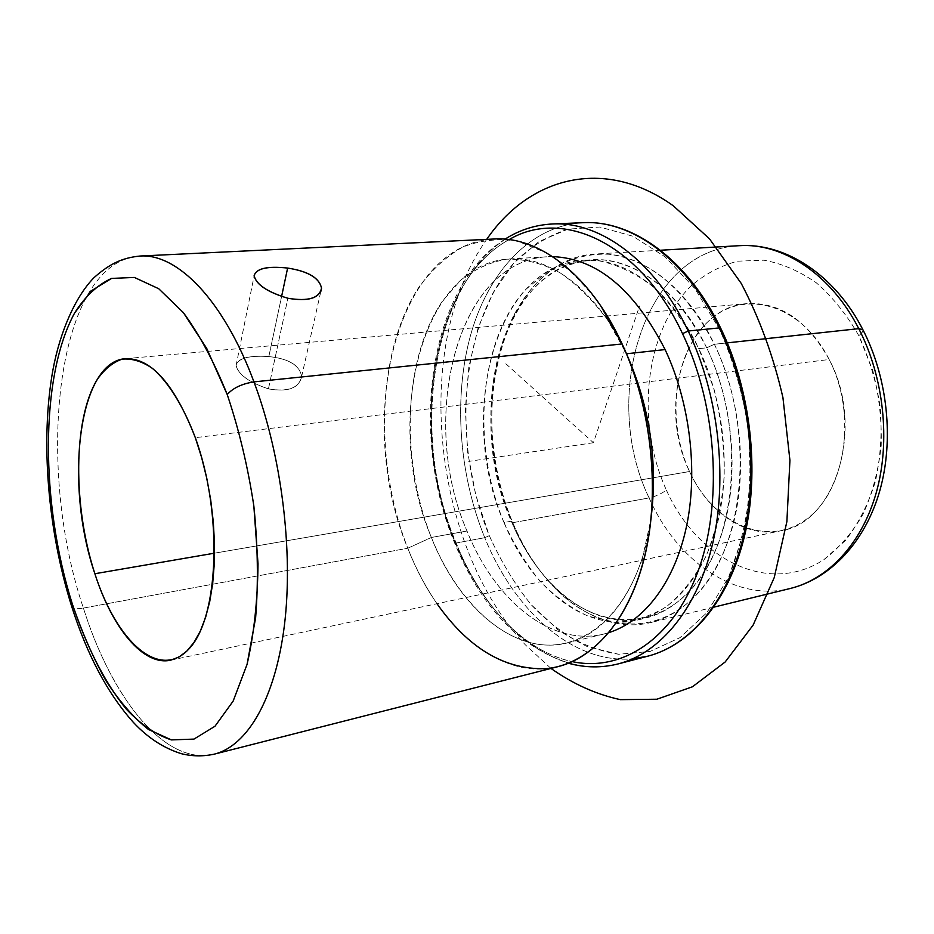 <?xml version="1.0" encoding="UTF-8"?>
<svg xmlns="http://www.w3.org/2000/svg" width="934" height="934" viewBox="0 0 934 934"><rect width="100%" height="100%" fill="white"/><g stroke="black" fill="none" stroke-linecap="round" stroke-linejoin="round"><path stroke-width="0.7" stroke-dasharray="4.67 3.5" d="M268.432 388.894L287.894 298.261L268.432 388.894C288.022 392.292 299.078 388.252 301.589 376.764C300.001 365.392 289.085 358.668 268.829 356.578C248.654 355.212 237.738 358.201 236.08 365.544C238.275 374.592 249.063 382.38 268.432 388.894C248.794 382.193 238.007 374.289 236.08 365.206C238.217 358.166 249.133 355.294 268.829 356.578L281.589 296.498L268.829 356.578C288.606 358.656 299.534 365.229 301.612 376.32C299.335 388.007 288.279 392.198 268.432 388.894M689.561 471.518L214.563 553.162L689.561 471.518C708.054 512.404 745.787 538.521 781.116 530.722C835.661 523.04 865.514 426.616 829.17 359.497C807.49 320.631 780.124 301.997 747.095 303.608C685.766 307.566 656.158 404.387 689.561 471.518C665.942 420.814 673.694 352.842 708.684 321.004C743.207 288.419 800.94 303.422 829.17 359.497L195.323 437.684L829.17 359.497C857.972 415.163 845.013 493.467 804.933 520.238C765.261 547.884 712.677 522.55 689.561 471.518M666.397 490.105C697.103 559.034 768.028 596.149 823.951 559.606C839.164 548.083 852.217 532.894 863.121 514.015C872.403 493.35 878.427 470.608 881.194 445.763C881.883 420.358 879.057 395.21 872.718 370.319L858.825 335.703C846.776 314.676 832.626 297.07 816.398 282.885C799.399 271.047 781.898 263.493 763.884 260.201L737.626 261.181C720.768 265.688 705.415 273.814 691.557 285.547C644.647 330.414 635.015 421.503 666.397 490.105C661.249 493.888 655.481 496.491 649.095 497.927C676.718 560.704 734.941 602.302 790.316 588.467C734.941 602.302 676.718 560.704 649.095 497.927C655.481 496.491 661.249 493.888 666.397 490.105C635.015 421.503 644.647 330.414 691.557 285.547C705.415 273.814 720.768 265.688 737.626 261.181L763.884 260.201C781.898 263.493 799.399 271.047 816.398 282.885C832.626 297.07 846.776 314.676 858.825 335.703C869.25 358.247 876.431 382.275 880.342 407.784C882.175 433.458 880.493 458.15 875.286 481.897C868.176 504.395 858.288 523.869 845.609 540.342L823.951 559.606C768.028 596.149 697.103 559.034 666.397 490.105M862.958 329.83C863.261 331.243 861.895 333.193 858.825 335.703C861.895 333.193 863.261 331.243 862.958 329.83L862.736 329.422M738.981 245.7C643.724 250.195 600.013 396.95 649.095 497.927L512.778 522.69C540.342 590.054 597.211 635.926 651.08 622.488C687.833 613.545 720.476 576.161 734.019 521.149C747.457 466.136 739.88 397.172 714.37 344.261L727.317 342.86L714.37 344.261C686.011 284.73 637.945 250.837 595.88 253.966C503.333 258.52 464.046 414.392 512.778 522.69L649.095 497.927C600.013 396.95 643.724 250.195 738.981 245.7M512.778 522.69L511.33 521.195C522.164 546.939 536.221 568.572 553.523 586.097C597.375 630.532 659.673 633.089 699.029 579.839C738.631 527.173 743.207 422.74 706.688 347.798L714.37 344.261C752.15 421.444 747.293 529.204 706.244 583.283C665.463 637.992 601.192 635.05 556.127 589.354C538.334 571.328 523.892 549.11 512.778 522.69C484.407 455.815 484.442 370.109 514.809 313.462C537.272 272.389 568.689 252.659 609.073 254.258C650.671 259.722 685.766 289.727 714.37 344.261L706.688 347.798C679.053 294.817 645.09 265.571 604.8 260.084C565.642 258.344 535.135 277.433 513.28 317.338C483.719 372.397 483.684 456.026 511.33 521.195L512.778 522.69M511.33 521.195L503.998 522.526C530.757 588.198 585.7 632.867 637.618 620.048C673.262 611.466 704.866 575.052 717.954 521.382C730.925 467.712 723.558 400.382 698.83 348.662L706.688 347.798C731.404 399.297 738.736 466.358 725.706 519.829C712.549 573.301 680.874 609.633 645.161 618.226C593.137 631.069 538.112 586.634 511.33 521.195C463.941 415.805 502.025 264.299 591.479 259.78C632.388 256.628 679.146 289.727 706.688 347.798L698.83 348.662C671.277 290.346 624.566 257.095 583.727 260.247C494.46 264.766 456.621 416.751 503.998 522.526L511.33 521.195M719.869 329.877L694.919 288.653L665.241 256.943L632.878 236.22L599.838 227.032L567.989 229.122C547.826 235.765 529.706 247.148 513.618 263.283C459.668 324.857 451.472 443.977 489.299 535.637C500.834 561.229 514.704 584.147 530.909 604.391L557.703 629.551C577.154 642.674 597.445 650.916 618.588 654.255L650.052 651.465L680.057 637.618L706.828 612.716L728.508 577.527L743.476 533.699C749.733 500.928 751.473 466.603 748.683 430.714C743.219 394.989 733.61 361.376 719.869 329.877L720.779 328.359L719.869 329.877C733.61 361.376 743.219 394.989 748.683 430.714L750.434 483.707C747.293 518.195 739.985 549.461 728.508 577.527L706.828 612.716L680.057 637.618L650.052 651.465L618.588 654.255L587.334 646.608C567.055 636.755 548.246 622.674 530.909 604.391C514.704 584.147 500.834 561.229 489.299 535.637L475.78 495.078L467.701 452.453L465.33 409.302L468.798 367.19L478.138 327.717L493.199 292.529L513.618 263.283L538.848 241.637L567.989 229.122L599.838 227.032L632.878 236.22L665.241 256.943L694.919 288.653L719.869 329.877M503.998 522.526C471.133 443.919 478.78 341.038 525.398 289.762L547.044 271.876C563.214 263.551 580.469 259.85 598.834 260.773C617.467 264.579 635.715 273.347 653.59 287.088C670.752 303.597 685.836 324.121 698.83 348.662L713.996 389.058C721.095 418.093 724.492 447.351 724.189 476.865C721.702 505.621 715.771 531.82 706.396 555.461C695.305 576.943 681.96 594.036 666.351 606.773C649.889 616.709 632.692 621.811 614.759 622.079L588.233 616.195C570.943 608.174 554.843 596.464 539.922 581.076C525.947 563.938 513.98 544.417 503.998 522.526M583.061 222.689C530.57 225.468 488.68 271.619 470.853 334.185C453.235 397.16 458.769 473.97 484.758 537.692L489.299 535.637L484.758 537.692C514.4 610.964 573.091 664.319 632.808 658.785C573.091 664.319 514.4 610.964 484.758 537.692C458.769 473.97 453.235 397.16 470.853 334.185C488.68 271.619 530.57 225.468 583.061 222.689M552.473 223.985C443.697 228.655 400.266 414.369 456.189 543.016L484.758 537.692L456.189 543.016C488.143 623.877 554.726 680.629 618.355 663.864C554.726 680.629 488.143 623.877 456.189 543.016C400.266 414.369 443.697 228.655 552.473 223.985M509.1 239.618C430.247 282.582 409.115 433.166 454.986 542L454.531 542.759L456.189 543.016L454.531 542.759L454.986 542C479.702 603.527 523.717 651.488 572.297 661.634C523.717 651.488 479.702 603.527 454.986 542C409.115 433.166 430.247 282.582 509.1 239.618M552.671 256.64C458.185 255.087 417.241 417.93 467 531.002C495.324 602.208 554.551 650.146 608.98 632.587L603.924 633.999C550.756 647.262 494.495 599.908 467 531.002C418.49 420.242 456.107 261.333 547.429 256.768L552.671 256.64M626.492 353.764C598.052 291.373 550.57 255.846 509.555 258.952C419.296 263.528 383.057 424.783 431.368 537.47L467 531.002L431.368 537.47C458.781 607.59 514.506 656.1 567.066 643.001C606.902 634.011 641.681 586.832 650.905 519.596L642.942 555.858C623.387 619.055 579.827 651.337 536.957 644.098C493.899 636.649 454.041 593.896 431.368 537.47C400.114 459.236 403.371 358.901 442.249 301.378L460.672 280.212C474.67 269.155 490 262.139 506.66 259.185C523.834 258.788 541.253 263.073 558.906 272.016C576.313 283.691 592.553 299.709 607.625 320.058L626.492 353.764L622.126 343.957L626.492 353.764M607.625 320.058L600.982 306.2C584.135 283.504 566.027 265.746 546.682 252.927L517.518 241.135C498.161 238.217 479.784 240.248 462.412 247.23C445.95 256.757 431.403 270.136 418.782 287.357C376.857 351.686 373.833 461.828 407.784 548.223L431.368 537.47L407.784 548.223C415.817 568.596 425.565 587.089 437.007 603.714M83.395 608.081C111.835 698.69 165.411 766.592 214.516 754.088C165.411 766.592 111.835 698.69 83.395 608.081C77.183 609.143 73.342 608.805 71.883 607.053C73.342 608.805 77.183 609.143 83.395 608.081C34.441 463.603 56.25 260.96 139.925 256.044C56.25 260.96 34.441 463.603 83.395 608.081L407.784 548.223L83.395 608.081M558.334 666.561C499.702 681.668 437.929 626.551 407.784 548.223C354.967 423.16 393.95 243.704 494.308 238.999M505.831 363.758L593.405 442.728L639.521 306.048M593.405 442.728L468.74 461.396M550.967 668.429L525.258 644.729C432.208 546.005 411.485 344.856 486.707 239.361M236.08 365.544L254.118 275.985M301.589 376.764L320.841 291.408M125.518 358.656L747.095 303.608M170.677 660.198L781.116 530.722M713.88 607.147L651.08 622.488M660.42 250.242L595.88 253.966M553.523 586.097L556.127 589.354M513.28 317.338L514.809 313.462M637.618 620.048L645.161 618.226M583.727 260.247L591.479 259.78M504.967 239.186C427.959 287.765 409.559 435.081 454.531 542.759C480.578 606.236 518.568 646.41 568.479 663.257M509.555 258.952L547.429 256.768M567.066 643.001L603.924 633.999M640.642 571.048L642.942 555.858"/><path stroke-width="1.4" d="M287.625 268.058L281.589 296.498L287.625 268.058C308.302 271.257 319.603 278.028 321.529 288.349C319.335 298.39 308.115 301.694 287.894 298.261C267.708 292.225 256.453 284.8 254.118 275.985C255.823 268.502 266.984 265.863 287.625 268.058C267.486 265.945 256.313 268.478 254.118 275.647C256.185 284.508 267.439 292.05 287.894 298.261C308.372 301.624 319.591 298.18 321.529 287.952C319.124 277.842 307.823 271.222 287.625 268.058M94.871 573.733C64.201 484.536 78.094 361.586 125.518 358.656C151.285 357.967 174.553 384.306 195.323 437.684L201.616 457.438L206.776 478.313L210.699 499.877L213.279 521.639L214.481 543.121L214.283 563.856L212.695 583.4L209.776 601.344L205.608 617.339L200.308 631.104L194.015 642.394L186.87 651.056L179.036 657.011L170.677 660.198C143.334 666.292 112.232 628.103 94.871 573.733L214.563 553.162L94.871 573.733C116.516 641.53 159.189 680.886 188.773 649.095C218.79 618.565 223.273 514.412 195.323 437.684C183.438 406.197 168.412 382.134 152.581 368.463C142.015 361.295 131.834 358.201 122.039 359.181C112.699 362.439 104.41 369.234 97.183 379.578C73.015 419.506 72.852 506.216 94.871 573.733M713.88 607.147L790.316 588.467C828.131 579.255 861.849 543.716 876.337 492.416C890.697 441.117 883.949 377.418 858.766 328.651L862.958 329.83L858.766 328.651C830.781 273.779 782.26 242.571 738.981 245.7C782.26 242.571 830.781 273.779 858.766 328.651C883.949 377.418 890.697 441.117 876.337 492.416C861.849 543.716 828.131 579.255 790.316 588.467C830.84 578.461 865.176 541.592 879.735 490.969C894.188 440.218 887.755 378.048 862.958 329.83M727.317 342.86L858.766 328.651L727.317 342.86M720.779 328.359L719.355 327.904C686.221 258.835 631.08 219.864 583.061 222.689C631.08 219.864 686.221 258.835 719.355 327.904L720.779 328.359C750.784 390.214 759.972 471.121 744.585 535.789C729.08 600.41 691.265 644.845 647.986 656.135C690.249 645.184 727.96 601.239 743.441 536.314C758.793 471.413 749.488 389.98 719.355 327.904L688.218 331.021C655.026 260.773 600.095 221.16 552.473 223.985C600.095 221.16 655.026 260.773 688.218 331.021L719.355 327.904C749.488 389.98 758.793 471.413 743.441 536.314C727.96 601.239 690.249 645.184 647.986 656.135L632.808 658.785L647.986 656.135L618.355 663.864C660.28 653.006 697.64 608.629 712.84 542.771C727.913 476.935 718.398 394.136 688.218 331.021L682.52 333.648C639.778 242.245 562.14 207.932 509.1 239.618C562.14 207.932 639.778 242.245 682.52 333.648L688.218 331.021C718.398 394.136 727.913 476.935 712.84 542.771C697.64 608.629 660.28 653.006 618.355 663.864C601.718 668.055 585.093 667.845 568.479 663.257M572.297 661.634C620.947 672.083 672.118 640.385 697.628 572.39C723.114 504.594 717.312 406.29 682.52 333.648C717.312 406.29 723.114 504.594 697.628 572.39C672.118 640.385 620.947 672.083 572.297 661.634M665.113 349.585C634.128 289.26 596.651 258.274 552.671 256.64C596.651 258.274 634.128 289.26 665.113 349.585L626.492 353.764L665.113 349.585C690.051 402.624 698.235 471.378 686.385 526.986C674.406 582.594 644.063 621.484 608.98 632.587C644.063 621.484 674.406 582.594 686.385 526.986C698.235 471.378 690.051 402.624 665.113 349.585M650.905 519.596C658.085 462.132 649.959 406.862 626.492 353.764C649.959 406.862 658.085 462.132 650.905 519.596M437.007 603.714C468.319 648.219 504.652 669.888 545.993 668.697C585.314 665.043 622.359 629.936 640.642 571.048C661.576 505.247 654.302 412.303 622.126 343.957L600.982 306.2M214.516 754.088C247.253 745.881 275.308 699.076 284.438 625.115C293.474 551.212 281.578 455.43 253.955 381.889L622.126 343.957C650.601 405.625 659.859 486.24 646.083 550.091C632.19 613.953 597.48 656.66 558.334 666.561L214.516 754.088C203.425 756.528 192.462 756.423 181.628 753.761C163.789 748.274 147.665 737.767 133.235 722.227C107.62 693.518 87.072 654.827 71.603 606.178L72.385 604.17C81.982 632.26 93.12 657.676 105.775 680.407C119.155 701.154 133.387 717.522 148.483 729.501L171.389 739.903L193.968 739.098L214.983 726.243L233.126 701.142L247.055 664.436L255.624 617.771C258.438 582.501 257.842 545.222 253.838 505.936C247.872 466.673 238.999 429.535 227.207 394.51C233.138 387.937 242.046 383.734 253.955 381.889C281.578 455.43 293.474 551.212 284.438 625.115C275.308 699.076 247.253 745.881 214.516 754.088M71.883 607.053L71.603 606.178L71.883 607.053M139.925 256.044C177.121 253.219 223.401 299.639 253.955 381.889C242.046 383.734 233.138 387.937 227.207 394.51L206.718 348.429L183.356 312.61L158.733 288.734L134.368 277.433L111.566 278.425C97.486 284.8 85.157 296.347 74.58 313.065C39.625 377.184 40.536 503.905 72.385 604.17L71.603 606.178C47.716 530.092 40.197 439.996 52.969 369.677C60.325 330.484 75.817 296.241 93.96 277.702C110.726 262.781 123.253 257.784 139.925 256.044L494.308 238.999C538.871 236.045 590.673 275.028 622.126 343.957L253.955 381.889C223.401 299.639 177.121 253.219 139.925 256.044M227.207 394.51C238.999 429.535 247.872 466.673 253.838 505.936L258.017 563.774C257.586 601.134 253.931 634.688 247.055 664.436L233.126 701.142L214.983 726.243L193.968 739.098L171.389 739.903C155.978 734.824 140.952 724.586 126.312 709.163C104.982 682.987 86.512 646.561 72.385 604.17C40.536 503.905 39.625 377.184 74.58 313.065L91.392 290.778L111.566 278.425L134.368 277.433L158.733 288.734L183.356 312.61C199.467 334.559 214.084 361.867 227.207 394.51M486.707 239.361C528.749 177.81 603.609 155.966 673.332 205.819L709.501 238.835L741.222 283.399C759.517 318.202 773.422 356.274 782.937 397.604L789.931 460.357L786.883 521.616L774.228 577.597L753.108 625.138L725.181 661.972L692.433 686.794L656.871 699.227L620.374 699.648C596.137 694.371 572.997 683.968 550.967 668.429M320.841 291.408L321.529 288.349M862.736 329.422C835.054 275.285 785.681 242.56 738.981 245.7L660.42 250.242M720.698 328.196C687.669 259.442 632.341 219.91 583.061 222.689L552.473 223.985C535.345 224.861 519.502 229.927 504.967 239.186"/></g></svg>
